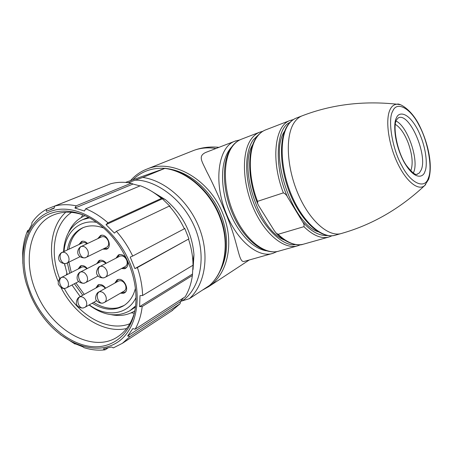 <?xml version="1.0" encoding="UTF-8"?>
<svg xmlns="http://www.w3.org/2000/svg" width="453" height="453" viewBox="0 0 453 453"><rect width="100%" height="100%" fill="white"/><g stroke="black" fill="none" stroke-linecap="round" stroke-linejoin="round"><path stroke-width="0.68" d="M93.703 302.349C102.106 307.672 110.317 309.45 118.346 307.695L124.077 305.481M96.738 263.686L99.043 260.577L99.694 260.322C102.01 259.807 104.196 260.781 106.234 263.233M78.171 268.997L80.396 265.985L80.991 265.752C83.188 265.26 85.283 266.188 87.265 268.527M78.884 244.535L81.687 241.364C83.68 240.849 85.634 241.562 87.548 243.51M95.821 288.074L97.956 284.971L98.782 284.643C101.308 284.178 103.595 285.356 105.651 288.182M127.333 260.373C128.476 264.105 127.842 266.777 125.43 268.397L124.569 268.737L121.472 268.538M115.985 258.182L118.369 254.977L119.077 254.699C121.959 254.139 124.467 255.509 126.602 258.799M114.824 283.085L117.027 279.88L117.927 279.524C123.98 277.491 130.056 290.09 124.399 292.932L123.358 293.357L120.509 293.176M97.689 238.703L100.623 235.43C106.897 233.046 112.905 246.653 106.704 249.184L102.82 249.161M83.267 227.576C75.436 231.71 70.668 238.918 68.958 249.195M68.896 262.145L71.285 272.474M75.917 282.938L84.269 294.399M97.763 263.159L99.898 260.464L100.742 260.164M80.226 272.128L100.538 261.743C102.299 261.024 104.054 261.591 105.804 263.453M108.176 247.989L107.304 248.567L103.856 248.652M81.149 246.545L101.636 236.834C104.32 236.092 106.5 237.423 108.182 240.826C109.162 243.878 108.652 246.024 106.653 247.27L86.336 257.304C88.352 256.041 88.85 253.839 87.825 250.696C86.24 247.4 84.139 245.973 81.512 246.409C76.591 248.397 80.577 259.62 85.498 257.638C86.614 257.802 79.954 259.025 77.961 253.929C76.568 248.561 81.999 245.769 81.149 246.545L81.512 246.409M98.731 238.21L101.03 235.515L101.925 235.237M79.19 268.482L81.257 265.866L81.999 265.6M61.365 277.485L81.88 267.128C83.528 266.455 85.192 266.987 86.874 268.725M126.857 267.128L126.002 267.751L122.491 267.989M99.802 266.562L119.875 256.166C122.667 255.288 124.949 256.625 126.721 260.164C127.672 263.091 127.202 265.198 125.3 266.477L105.43 277.179C107.35 275.883 107.808 273.725 106.817 270.707C105.221 267.395 103.086 265.934 100.396 266.324C95.668 268.414 99.422 279.501 104.23 277.666C104.694 277.921 99.649 278.595 97.429 275.13C94.768 272.077 98.896 265.86 99.83 266.545L100.396 266.324M117.01 257.649L119.218 254.863L120.181 254.524M79.926 244.042L82.14 241.432L82.922 241.183M62.044 252.44L62.372 252.315C57.406 254.309 61.342 265.322 66.302 263.335C67.378 263.482 60.923 264.728 58.896 259.756C57.474 254.49 62.859 251.653 62.044 252.44L83.007 242.621L84.847 242.565L87.044 243.748M96.829 287.525L98.811 284.829L99.603 284.512M79.422 297.049L80.073 296.794C75.441 298.974 78.856 309.524 83.646 307.825C84.281 307.814 80.509 308.923 77.571 305.9C74.773 303.85 77.253 297.581 79.422 297.049L99.479 286.075C101.489 285.243 103.431 286.007 105.294 288.38M125.713 291.692L124.954 292.276L121.506 292.598M98.726 292.026L118.561 281.007C121.347 280.056 123.652 281.375 125.475 284.965C126.398 287.751 125.985 289.773 124.224 291.036L104.558 302.366C106.33 301.092 106.738 299.02 105.776 296.154C104.201 292.887 102.089 291.421 99.434 291.743C94.847 293.935 98.324 304.682 103.063 302.983C103.658 302.989 99.864 304.088 96.891 301.002C94.06 298.923 96.574 292.542 98.726 292.026L99.434 291.743M115.832 282.525L117.876 279.744L118.777 279.382M272.094 253.555L244.394 261.353C238.34 263.436 239.082 244.62 225.594 212.989C218.301 195.345 211.936 181.404 206.5 171.16C202.151 161.449 197.655 156.251 205.668 152.463L235.888 140.815M135.39 288.408C133.358 296.353 129.405 302.162 123.522 305.832C113.975 311.092 103.539 310.214 92.208 303.199M82.757 295.226L74.388 283.737M67.265 274.507L64.536 263.618M64.043 251.5C65.277 232.536 79.128 219.371 96.58 222.321M89.451 217.87L82.661 219.66C70.77 225.164 64.417 235.849 63.59 251.715M64.485 263.618L64.966 266.053M88.46 217.338L84.807 218.725M69.751 273.25L67.344 262.899M67.401 249.926C69.224 239.031 74.411 231.625 82.961 227.7C89.281 225.113 96.229 225.237 103.811 228.08M135.991 297.598C127.797 315.033 106.387 317.678 89.286 304.852M80.221 296.613L71.976 284.999M89.048 304.988C103.578 315.752 117.197 317.649 129.915 310.69L135.577 305.956M129.915 310.69L135.441 307.072M66.376 274.954L66.834 273.238M68.369 232.797C71.891 224.586 77.446 218.873 85.022 215.668M134.858 310.826L134.62 310.979C127.712 315.22 119.932 316.454 111.274 314.676M65.77 212.242C49.904 226.409 47.174 255.651 58.058 281.166L58.227 281.568M61.104 287.734C74.926 315.407 103.686 334.014 126.681 328.493M134.643 311.907C131.597 322.932 126.093 331.132 118.125 336.505C92.905 354.184 51.183 330.05 36.217 292.259C22.214 260.254 29.802 223.329 54.722 214.49C63.607 211.217 73.369 211.46 84.015 215.22M128.992 264.201C134.552 278.085 136.789 291.539 135.713 304.558C133.182 332.796 113.21 349.654 89.977 346.386C66.704 343.193 42.752 321.511 31.342 294.393C21.07 269.92 21.648 242.615 33.72 226.081C45.781 209.597 69.009 205.934 91.263 218.89C107.797 228.941 120.373 244.042 128.992 264.201M131.177 312.842L134.286 313.187M129.869 323.719C108.239 332.417 78.59 315.673 64.258 288.431M130.271 263.805C115.611 227.378 79.451 203.193 53.624 210.43C27.61 217.242 16.518 250.832 26.478 284.025L30.289 294.722C34.043 303.589 38.873 311.749 44.796 319.195C64.541 344.048 94.677 355.26 115.572 343.419C136.546 331.817 143.89 296.953 130.271 263.805M116.393 231.29L114.445 233.102L106.025 224.648L107.973 222.842L161.404 198.414L162.344 198.816L170.192 206.466L169.286 206.092L116.393 231.29C122.888 238.674 128.324 246.93 132.689 256.058L130.215 257.077L134.909 268.584L188.935 238.856L137.378 267.553L134.909 268.584M107.973 222.842C100.849 216.591 93.42 211.902 85.679 208.782L84.456 211.007L74.932 208.046L76.155 205.838C68.505 204.224 61.336 204.314 54.643 206.109L54.111 208.272L46.24 211.33L46.778 209.178C40.787 212.355 35.821 216.885 31.886 222.763L31.806 224.462L27.548 232.304L27.633 230.6C24.728 237.383 23.08 244.88 22.678 253.091L22.848 263.601M193.046 269.501L193.969 254.643C192.015 232.531 182.553 214.241 165.588 199.767L151.715 191.342M76.155 205.838L131.274 183.182C123.969 181.806 117.072 182.015 110.583 183.799L54.643 206.109M131.274 183.182L132.984 184.043L74.932 208.046M140.022 185.889L132.984 184.043M161.404 198.414L159.428 196.778C153.324 191.908 146.965 188.233 140.351 185.753L85.679 208.782M132.689 256.058L184.348 228.771C180.362 220.385 175.339 212.825 169.286 206.092M184.348 228.771L184.711 228.318L188.935 238.856M60.351 334.603L75.062 344.059L73.935 343.249L82.876 346.845L83.986 347.655C91.24 349.937 98.29 350.656 105.136 349.818L103.358 348.929L111.557 346.992L113.335 347.893L122.395 343.306L129.96 336.545L127.627 335.984L132.797 328.629L135.141 329.206C138.839 322.689 141.189 315.124 142.191 306.517L139.586 306.653L140.005 295.633L142.621 295.503L193.029 265.22L192.904 261.494C192.474 254.144 191.036 246.766 188.59 239.354M193.029 265.22L192.395 275.481L142.191 306.517M135.141 329.206L185.192 296.794C188.867 290.622 191.268 283.516 192.395 275.481M127.627 335.984L180.532 301.568L183.465 297.915M180.532 301.568L180.079 303.77L129.96 336.545M171.427 311.103L180.079 303.77M59.734 278.697C49.36 252.972 53.896 223.969 71.534 212.366M82.752 214.779L81.257 217.531M142.621 295.503C142.333 286.33 140.583 277.01 137.378 267.553M27.633 230.6L28.494 230.243M46.778 209.178L103.018 186.817M162.344 198.816L106.025 224.648M139.586 306.653L192.582 274.02M107.74 348.125L105.136 349.818M410.758 170.923C413.215 164.145 412.406 154.92 408.329 143.256C404.637 133.754 400.299 127.452 395.327 124.343M392.791 111.036C387.44 119.439 392.292 149.343 401.97 165.951C411.103 183.895 425.129 189.535 428.385 177.933C432.762 168.335 427.859 141.16 419.167 125.566C411.007 108.811 397.026 100.441 392.791 111.036M413.3 173.086L413.634 172.327C419.218 160.22 407.615 126.302 396.081 121.081M303.918 226.67L278.091 234.314L276.007 232.984L274.037 230.305L259.048 206.308L257.751 203.912L257.531 201.347L283.363 192.865C285.265 193.737 286.664 195.141 287.553 197.072L302.542 221.749C303.878 223.499 304.337 225.141 303.918 226.67C313.266 235.753 321.755 239.15 329.393 236.868L331.987 235.792M284.705 240.181C258.986 230.571 238.018 167.621 252.848 144.439M318.097 231.755C291.817 223.505 268.555 153.612 284.648 131.16M289.926 122.452C275.951 127.927 273.759 167.129 287.553 197.072M302.542 221.749C310.939 231.421 319.263 236.019 327.519 235.549M125.521 182.412L165.079 168.295L142.831 177.412L128.171 182.684M180.758 301.307L189.411 298.663L209.575 285.435C225.492 271.387 230.345 243.085 220.435 217.383C210.968 191.528 187.638 171.075 165.079 168.295M80.787 271.902C76.008 273.991 79.705 284.869 84.558 283.034C84.988 283.499 78.805 283.748 77.321 279.473C76.013 274.263 80.877 271.319 80.266 272.1L80.787 271.902C83.375 271.534 85.458 272.972 87.021 276.222C88.012 279.201 87.576 281.319 85.708 282.57L98.097 275.996M65.379 288.261C63.058 289.207 60.702 287.859 58.307 284.218C57.599 279.201 61.948 276.84 61.41 277.463L61.885 277.276C64.388 276.925 66.41 278.346 67.95 281.534C68.935 284.478 68.522 286.551 66.704 287.763L78.629 281.517M61.885 277.276C57.072 279.365 60.708 290.045 65.606 288.204L66.704 287.763M62.372 252.315C64.909 251.902 66.953 253.312 68.511 256.545C69.53 259.637 69.06 261.794 67.106 263.017L80.011 256.715M80.073 296.794C82.633 296.483 84.688 297.932 86.234 301.137C87.197 303.974 86.812 306.007 85.079 307.242L96.648 300.679M215.962 148.493C208.125 147.253 200.753 147.882 193.856 150.379L147.61 168.805C173.046 158.471 210.113 179.79 223.108 214.331C234.733 242.802 227.717 274.28 208.584 286.704L202.259 290.237M166.24 168.471C196.183 172.276 215.339 199.297 221.03 215.186C226.494 228.652 230.645 251.296 219.954 271.364M276.998 251.574L273.097 253.272C258.606 258.544 236.817 240.894 226.007 212.853C213.227 181.704 218.352 146.987 234.728 141.257L239.835 139.903M266.154 250.786C248.369 247.565 234.558 225.215 229.445 211.438C222.916 196.84 217.004 162.944 231.602 147.066M218.946 147.344C210.283 146.41 201.919 147.423 193.856 150.379L191.596 151.279M248.94 260.198L249.286 259.977M133.018 179.603C141.619 171.342 152.236 167.587 164.875 168.34M231.806 146.789C221.398 160.73 222.049 190.487 233.335 215.492C244.643 240.379 263.929 255.645 279.11 251.047C265.509 255.588 245.798 240.617 234.405 215.147C222.927 189.75 222.502 159.36 232.627 146.143C234.994 142.984 237.751 140.747 240.894 139.422L241.862 139.048M295.407 244.529C283.312 247.366 259.88 225.787 251.024 195.079C242.536 165.232 248.142 146.608 253.318 139.83L258.81 134.518M300.543 244.722L298.102 245.69C284.79 250.164 265.231 234.818 253.748 208.895C242.179 183.052 241.455 152.265 251.279 139.014C253.578 135.849 256.268 133.618 259.348 132.316L240.894 139.422C237.423 140.894 234.433 143.295 231.925 146.63M416.834 174.399L417.462 174.201C416.947 173.595 416.471 178.074 406.5 165.6C396.715 151.823 392.541 125.249 396.647 119.728L398.385 117.808C409.427 112.18 427.994 155.147 421.188 169.966L419.331 172.995L416.652 174.411M396.449 117.91C393.68 121.529 393.125 140.945 403.799 161.647C414.874 181.143 423.532 177.344 424.937 171.444C427.326 167.163 427.389 148.833 417.558 129.337C407.332 110.543 398.232 112.202 396.449 117.91M399.886 104.637L397.117 104.224C394.195 104.303 391.879 106.03 390.169 109.394C385.226 119.02 388.159 142.831 396.981 161.981C405.746 181.217 418.142 191.274 424.642 185.605L425.673 184.586M294.201 122.604C285.113 135.911 286.579 167.593 298.34 194.49C310.028 221.455 329.167 237.683 341.76 233.38C372.196 224.728 399.818 208.805 424.642 185.605L428.612 179.371C432.864 166.019 428.583 144.858 420.378 127.514C412.258 109.473 399.019 102.712 397.117 104.224C363.13 100.583 331.347 104.501 301.766 115.974C298.85 117.214 296.33 119.428 294.201 122.604M257.531 201.347C247.893 176.585 248.063 148.856 257.14 136.772C259.416 133.607 262.083 131.376 265.141 130.085L266.081 129.722M296.743 117.91L295.837 118.261C292.893 119.507 290.35 121.721 288.199 124.898C279.003 138.199 280.362 169.762 292.1 196.506C303.753 223.323 322.955 239.427 335.662 235.101C321.732 239.422 302.966 223.165 291.336 196.772C279.728 170.294 278.233 139.218 287.593 125.419M302.678 115.623L295.837 118.261C292.644 119.626 289.926 121.965 287.695 125.266M328.465 237.129L304.065 244.008C296.188 246.353 287.53 243.125 278.091 234.314M283.363 192.865C270.735 160.583 274.677 125.826 289.744 120.606L265.141 130.085C261.862 131.478 259.042 133.811 256.681 137.095M209.484 285.503C225.101 271.721 229.977 243.521 220.011 217.689C210.509 191.744 187.146 171.228 164.858 168.391M142.831 177.412C165.651 180.758 189.439 201.908 199.592 228.771C209.796 255.628 205.113 284.382 189.411 298.663M135.237 180.186C151.8 179.314 182.514 195.719 195.934 230.22C208.731 264.846 195.39 293.25 181.806 301.064M84.558 283.034L85.708 282.57M99.898 260.464L100.453 260.181M107.304 248.567L107.973 248.233M101.03 235.515L101.602 235.249M85.498 257.638L86.336 257.304M81.257 265.866L81.761 265.611M126.002 267.751L126.642 267.406M119.218 254.863L119.83 254.552M104.23 277.666L105.43 277.179M66.302 263.335L67.106 263.017M82.14 241.432L82.656 241.189M83.646 307.825L85.079 307.242M98.811 284.829L99.349 284.535M124.954 292.276L125.526 291.942M117.876 279.744L118.471 279.416M103.063 302.983L104.558 302.366M208.584 286.704L249.275 259.982M147.61 168.805C141.002 171.251 135.356 175.13 130.679 180.441M82.661 219.66L86.025 218.193M165.588 199.767L159.428 196.778M193.969 254.643L192.904 261.494M54.19 207.961L50.878 209.286M122.395 343.306L172.689 310.277M279.11 251.047L297.14 245.968M262.808 131.274L259.348 132.316M302.898 244.331C298.34 246.149 286.551 243.935 276.568 233.55M256.596 137.214C247.123 150.011 247.366 178.386 257.485 203.261M335.662 235.101L340.849 233.635M293.357 119.569L289.744 120.606"/></g></svg>
